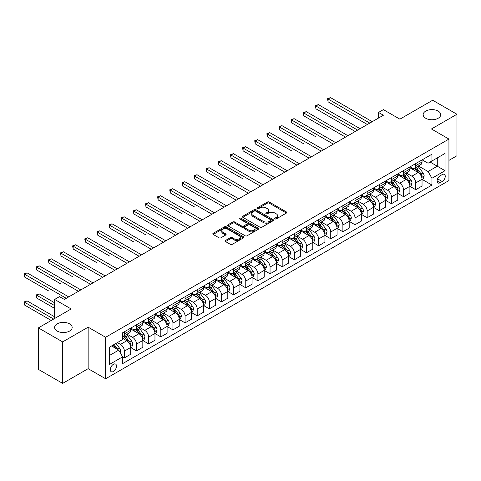 <?xml version="1.0" encoding="UTF-8"?>
<svg xmlns="http://www.w3.org/2000/svg" width="481" height="481" viewBox="0 0 481 481"><rect width="100%" height="100%" fill="white"/><g stroke="black" fill="none" stroke-linecap="round" stroke-linejoin="round"><path stroke-width="0.72" d="M274.982 218.903A0.944 0.547 0 0 0 276.316 218.903L286.442 213.053A1.347 0.776 0 0 0 286.838 212.506A1.347 0.776 0 0 0 286.442 211.953L269.282 202.044A1.347 0.776 0 0 0 267.376 202.044L257.251 207.894A0.944 0.547 0 0 0 256.974 208.279A0.944 0.547 0 0 0 257.251 208.664A0.944 0.547 0 0 0 258.586 208.664L259.896 207.906A4.317 2.489 0 0 1 265.993 207.906L267.424 208.73A4.317 2.489 0 0 1 268.687 210.492A4.317 2.489 0 0 1 267.424 212.253L266.113 213.011A0.944 0.547 0 0 0 265.837 213.396A0.944 0.547 0 0 0 266.113 213.78A0.944 0.547 0 0 0 267.448 213.78L268.759 213.023A4.317 2.489 0 0 1 274.861 213.023L276.292 213.853A4.317 2.489 0 0 1 277.555 215.614A4.317 2.489 0 0 1 276.292 217.376L274.982 218.127A0.944 0.547 0 0 0 274.705 218.518A0.944 0.547 0 0 0 274.982 218.903L274.982 218.127M69.601 323.875A8.79 5.075 0 0 0 60.017 322.775A8.79 5.075 0 0 0 54.593 327.465A8.79 5.075 0 0 0 57.167 331.054A8.79 5.075 0 0 0 66.745 332.155A8.79 5.075 0 0 0 72.174 327.465A8.79 5.075 0 0 0 69.601 323.875M438.155 111.087A8.79 5.075 0 0 0 428.577 109.993A8.79 5.075 0 0 0 423.154 114.676A8.79 5.075 0 0 0 425.727 118.266A8.79 5.075 0 0 0 435.305 119.366A8.79 5.075 0 0 0 440.734 114.676A8.79 5.075 0 0 0 438.155 111.087M113.396 371.482A4.395 2.537 120 0 0 116.27 367.604A4.395 2.537 120 0 0 115.596 364.087A4.395 2.537 120 0 0 113.396 364.303A4.395 2.537 120 0 0 110.528 368.175A4.395 2.537 120 0 0 111.201 371.699A4.395 2.537 120 0 0 113.396 371.482M225.529 240.464A1.347 0.776 0 0 0 225.132 241.011A1.347 0.776 0 0 0 225.529 241.564L230.345 244.342A1.347 0.776 0 0 0 232.251 244.342L243.5 237.848A1.347 0.776 0 0 0 243.891 237.295A1.347 0.776 0 0 0 243.5 236.748L226.341 226.84A1.347 0.776 0 0 0 224.435 226.84L213.185 233.333A1.347 0.776 0 0 0 212.788 233.886A1.347 0.776 0 0 0 213.185 234.433L218.999 237.794A1.347 0.776 0 0 0 220.905 237.794L225.721 235.011A1.347 0.776 0 0 0 226.112 234.463A1.347 0.776 0 0 0 225.721 233.91L222.835 232.245A3.607 2.08 0 0 1 221.777 230.778A3.607 2.08 0 0 1 224.008 228.854A3.607 2.08 0 0 1 227.934 229.305L239.231 235.822A3.607 2.08 0 0 1 240.29 237.295A3.607 2.08 0 0 1 238.065 239.219A3.607 2.08 0 0 1 234.133 238.768L232.251 237.68A1.347 0.776 0 0 0 230.345 237.68L225.529 240.464L225.529 241.564M448.935 160.377L456.95 155.748L456.95 114.256L432.672 100.24L399.891 119.162L383.381 109.632L378.529 112.434L383.381 115.242L64.352 299.429L59.5 296.627L54.642 299.429L54.642 318.494M62.656 341.901L62.656 383.393L88.149 368.674L88.149 327.182L62.656 341.901L38.378 327.886L71.152 308.958L54.642 299.429M88.149 327.182L105.628 337.277L448.935 139.069L448.935 180.561L105.628 378.769L105.628 337.277M456.95 114.256L431.457 128.974L448.935 139.069M259.987 227.224A1.347 0.776 0 0 0 261.898 227.224L273.142 220.731A1.347 0.776 0 0 0 273.539 220.178A1.347 0.776 0 0 0 273.142 219.631L255.988 209.722A1.347 0.776 0 0 0 254.076 209.722L242.833 216.216A1.347 0.776 0 0 0 242.436 216.769A1.347 0.776 0 0 0 242.833 217.316L259.987 227.224M239.917 219.108A0.944 0.547 0 0 1 240.879 219.24L240.879 218.115L258.321 228.186A1.347 0.776 0 0 1 258.718 228.74A1.347 0.776 0 0 1 258.321 229.287L247.072 235.786A1.347 0.776 0 0 1 245.166 235.786L228.006 225.878L228.006 224.777A1.347 0.776 0 0 0 227.615 225.324A1.347 0.776 0 0 0 228.006 225.878M228.006 224.777L232.822 222A1.347 0.776 0 0 1 234.728 222L241.684 226.016A1.347 0.776 0 0 0 243.59 226.016L246.789 224.17A1.347 0.776 0 0 0 247.18 223.623A1.347 0.776 0 0 0 246.789 223.07L239.544 218.885A0.944 0.547 0 0 1 239.267 218.5A0.944 0.547 0 0 1 239.851 218.001A0.944 0.547 0 0 1 240.879 218.115M62.656 383.393L38.378 369.378L38.378 327.886M442.237 174.561L440.103 175.793A4.257 2.459 120 0 0 437.319 179.545A4.257 2.459 120 0 0 437.969 182.96A4.257 2.459 120 0 0 440.103 182.75L442.237 181.517A4.257 2.459 120 0 0 445.021 177.76A4.257 2.459 120 0 0 444.366 174.35A4.257 2.459 120 0 0 442.237 174.561M422.18 159.842L428.06 163.233L431.944 160.991L431.944 154.209L122.625 332.792L122.625 339.574L109.512 347.144L109.512 364.418L122.625 356.848L122.625 363.63L431.944 185.047L431.944 178.265L428.06 171.537L418.404 165.957M431.944 160.991L445.051 153.421L445.051 170.695L431.944 178.265M88.149 368.674L105.628 378.769M378.529 112.434L378.529 118.043M430.098 162.055L437.283 166.21L437.283 157.906L445.051 153.421M428.06 171.537L437.283 166.21L445.051 170.695M109.512 355.441L118.741 350.12L111.55 345.965M122.625 356.902L124.375 357.912L124.375 351.124A5.495 3.175 -120 0 0 120.484 344.396L117.382 342.604M124.375 357.912L130.688 354.269L130.688 347.48A5.495 3.175 -120 0 0 126.798 340.752L122.625 338.341M130.832 347.625L136.514 350.902L136.514 344.119A5.495 3.175 -120 0 0 132.63 337.391L127.05 334.169M136.514 350.902L142.827 347.258L142.827 340.476A5.495 3.175 -120 0 0 138.937 333.742L130.688 328.98M142.971 340.614L148.653 343.891L148.653 337.109A5.495 3.175 -120 0 0 144.769 330.381L139.189 327.158M148.653 343.891L154.966 340.247L154.966 333.465A5.495 3.175 -120 0 0 151.082 326.737L142.827 321.969M155.11 333.604L160.792 336.886L160.792 330.098A5.495 3.175 -120 0 0 156.908 323.37L151.329 320.154M160.792 336.886L167.105 333.243L167.105 326.455A5.495 3.175 -120 0 0 163.221 319.727L154.966 314.959M167.25 326.593L172.932 329.876L172.932 323.094A5.495 3.175 -120 0 0 169.047 316.366L163.468 313.143M172.932 329.876L179.245 326.232L179.245 319.444A5.495 3.175 -120 0 0 175.361 312.716L167.105 307.954M179.389 319.588L185.071 322.865L185.071 316.083A5.495 3.175 -120 0 0 181.187 309.355L175.607 306.132M185.071 322.865L191.384 319.222L191.384 312.44A5.495 3.175 -120 0 0 187.5 305.712L179.245 300.944M191.528 312.578L197.21 315.861L197.21 309.073A5.495 3.175 -120 0 0 193.326 302.345L187.746 299.128M197.21 315.861L203.523 312.211L203.523 305.429A5.495 3.175 -120 0 0 199.639 298.701L191.384 293.933M203.667 305.567L209.349 308.85L209.349 302.068A5.495 3.175 -120 0 0 205.465 295.334L199.886 292.117M209.349 308.85L215.662 305.207L215.662 298.418A5.495 3.175 -120 0 0 211.778 291.69L203.523 286.929M215.807 298.563L221.488 301.84L221.488 295.057A5.495 3.175 -120 0 0 217.604 288.329L212.025 285.107M221.488 301.84L227.802 298.196L227.802 291.414A5.495 3.175 -120 0 0 223.918 284.686L215.662 279.918M227.946 291.552L233.628 294.835L233.628 288.047A5.495 3.175 -120 0 0 229.744 281.319L224.164 278.096M233.628 294.835L239.941 291.185L239.941 284.403A5.495 3.175 -120 0 0 236.057 277.675L227.802 272.907M240.085 284.542L245.767 287.824L245.767 281.036A5.495 3.175 -120 0 0 241.883 274.308L236.303 271.092M245.767 287.824L252.08 284.181L252.08 277.393A5.495 3.175 -120 0 0 248.196 270.665L239.941 265.897M252.224 277.537L257.906 280.814L257.906 274.032A5.495 3.175 -120 0 0 254.022 267.304L248.449 264.081M257.906 280.814L264.219 277.17L264.219 270.388A5.495 3.175 -120 0 0 260.335 263.654L252.08 258.892M264.364 270.526L270.045 273.803L270.045 267.021A5.495 3.175 -120 0 0 266.161 260.293L260.588 257.07M270.045 273.803L276.359 270.16L276.359 263.378A5.495 3.175 -120 0 0 272.474 256.65L264.219 251.882M276.509 263.516L282.185 266.799L282.185 260.011A5.495 3.175 -120 0 0 278.301 253.283L272.727 250.066M282.185 266.799L288.498 263.155L288.498 256.367A5.495 3.175 -120 0 0 284.614 249.639L276.359 244.871M288.648 256.505L294.33 259.788L294.33 253.006A5.495 3.175 -120 0 0 290.44 246.278L284.866 243.055M294.33 259.788L300.637 256.145L300.637 249.356A5.495 3.175 -120 0 0 296.753 242.628L288.498 237.867M300.787 249.501L306.469 252.778L306.469 245.995A5.495 3.175 -120 0 0 302.585 239.267L297.005 236.045M306.469 252.778L312.782 249.134L312.782 242.352A5.495 3.175 -120 0 0 308.892 235.624L300.637 230.856M312.927 242.49L318.608 245.773L318.608 238.985A5.495 3.175 -120 0 0 314.724 232.257L309.145 229.04M318.608 245.773L324.922 242.123L324.922 235.341A5.495 3.175 -120 0 0 321.037 228.613L312.782 223.845M325.066 235.48L330.748 238.762L330.748 231.98A5.495 3.175 -120 0 0 326.864 225.246L321.284 222.03M330.748 238.762L337.061 235.119L337.061 228.331A5.495 3.175 -120 0 0 333.177 221.603L324.922 216.841M337.205 228.475L342.887 231.752L342.887 224.97A5.495 3.175 -120 0 0 339.003 218.242L333.423 215.019M342.887 231.752L349.2 228.108L349.2 221.326A5.495 3.175 -120 0 0 345.316 214.598L337.061 209.83M349.344 221.464L355.026 224.747L355.026 217.959A5.495 3.175 -120 0 0 351.142 211.231L345.562 208.008M355.026 224.747L361.339 221.098L361.339 214.316A5.495 3.175 -120 0 0 357.455 207.588L349.2 202.82M361.484 214.454L367.165 217.737L367.165 210.949A5.495 3.175 -120 0 0 363.281 204.221L357.702 201.004M367.165 217.737L373.478 214.093L373.478 207.305A5.495 3.175 -120 0 0 369.594 200.577L361.339 195.815M373.623 207.449L379.305 210.726L379.305 203.944A5.495 3.175 -120 0 0 375.42 197.216L369.841 193.993M379.305 210.726L385.618 207.083L385.618 200.3A5.495 3.175 -120 0 0 381.734 193.566L373.478 188.805M385.762 200.439L391.444 203.716L391.444 196.933A5.495 3.175 -120 0 0 387.56 190.205L381.98 186.983M391.444 203.716L397.757 200.072L397.757 193.29A5.495 3.175 -120 0 0 393.873 186.562L385.618 181.794M397.901 193.428L403.583 196.711L403.583 189.923A5.495 3.175 -120 0 0 399.699 183.195L394.119 179.978M403.583 196.711L409.896 193.067L409.896 186.279A5.495 3.175 -120 0 0 406.012 179.551L397.757 174.783M410.04 186.418L415.722 189.7L415.722 182.918A5.495 3.175 -120 0 0 411.838 176.19L406.259 172.968M415.722 189.7L422.035 186.057L422.035 179.269A5.495 3.175 -120 0 0 418.151 172.541L409.896 167.779M410.04 166.853L411.838 167.887A5.495 3.175 -120 0 0 414.586 168.164A5.495 3.175 -120 0 0 415.722 165.644L415.722 163.57M397.901 173.863L399.699 174.898A5.495 3.175 -120 0 0 402.447 175.168A5.495 3.175 -120 0 0 403.583 172.655L403.583 170.581M385.762 180.868L387.56 181.908A5.495 3.175 -120 0 0 390.307 182.179A5.495 3.175 -120 0 0 391.444 179.666L391.444 177.591M373.623 187.879L375.42 188.913A5.495 3.175 -120 0 0 378.168 189.189A5.495 3.175 -120 0 0 379.305 186.67L379.305 184.596M361.484 194.889L363.281 195.923A5.495 3.175 -120 0 0 366.029 196.194A5.495 3.175 -120 0 0 367.165 193.681L367.165 191.606M349.344 201.894L351.142 202.934A5.495 3.175 -120 0 0 353.89 203.204A5.495 3.175 -120 0 0 355.026 200.691L355.026 198.617M337.205 208.904L339.003 209.944A5.495 3.175 -120 0 0 341.75 210.215A5.495 3.175 -120 0 0 342.887 207.702L342.887 205.621M325.066 215.915L326.864 216.949A5.495 3.175 -120 0 0 329.611 217.22A5.495 3.175 -120 0 0 330.748 214.706L330.748 212.632M312.927 222.919L314.724 223.96A5.495 3.175 -120 0 0 317.466 224.23A5.495 3.175 -120 0 0 318.608 221.717L318.608 219.643M300.787 229.93L302.585 230.97A5.495 3.175 -120 0 0 305.327 231.241A5.495 3.175 -120 0 0 306.469 228.728L306.469 226.653M288.648 236.941L290.44 237.975A5.495 3.175 -120 0 0 293.188 238.251A5.495 3.175 -120 0 0 294.33 235.732L294.33 233.658M276.509 243.945L278.301 244.985A5.495 3.175 -120 0 0 281.048 245.256A5.495 3.175 -120 0 0 282.185 242.743L282.185 240.668M264.364 250.956L266.161 251.996A5.495 3.175 -120 0 0 268.909 252.266A5.495 3.175 -120 0 0 270.045 249.753L270.045 247.679M252.224 257.966L254.022 259A5.495 3.175 -120 0 0 256.77 259.277A5.495 3.175 -120 0 0 257.906 256.758L257.906 254.683M240.085 264.977L241.883 266.011A5.495 3.175 -120 0 0 244.631 266.282A5.495 3.175 -120 0 0 245.767 263.768L245.767 261.694M227.946 271.981L229.744 273.022A5.495 3.175 -120 0 0 232.491 273.292A5.495 3.175 -120 0 0 233.628 270.779L233.628 268.705M215.807 278.992L217.604 280.032A5.495 3.175 -120 0 0 220.352 280.303A5.495 3.175 -120 0 0 221.488 277.784L221.488 275.709M203.667 286.003L205.465 287.037A5.495 3.175 -120 0 0 208.213 287.307A5.495 3.175 -120 0 0 209.349 284.794L209.349 282.72M191.528 293.007L193.326 294.047A5.495 3.175 -120 0 0 196.074 294.318A5.495 3.175 -120 0 0 197.21 291.805L197.21 289.73M179.389 300.018L181.187 301.058A5.495 3.175 -120 0 0 183.934 301.328A5.495 3.175 -120 0 0 185.071 298.815L185.071 296.741M167.25 307.028L169.047 308.062A5.495 3.175 -120 0 0 171.795 308.339A5.495 3.175 -120 0 0 172.932 305.82L172.932 303.745M155.11 314.033L156.908 315.073A5.495 3.175 -120 0 0 159.656 315.344A5.495 3.175 -120 0 0 160.792 312.83L160.792 310.756M142.971 321.043L144.769 322.084A5.495 3.175 -120 0 0 147.511 322.354A5.495 3.175 -120 0 0 148.653 319.841L148.653 317.767M130.832 328.054L132.63 329.088A5.495 3.175 -120 0 0 135.371 329.365A5.495 3.175 -120 0 0 136.514 326.846L136.514 324.771M422.18 179.413L431.944 185.047M414.586 168.164L420.899 164.514A5.495 3.175 -120 0 0 422.035 162.001L422.035 159.926M402.447 175.168L408.76 171.525A5.495 3.175 -120 0 0 409.896 169.011L409.896 166.937M390.307 182.179L396.621 178.535A5.495 3.175 -120 0 0 397.757 176.022L397.757 173.942M378.168 189.189L384.481 185.546A5.495 3.175 -120 0 0 385.618 183.027L385.618 180.952M366.029 196.194L372.342 192.55A5.495 3.175 -120 0 0 373.478 190.037L373.478 187.963M353.89 203.204L360.203 199.561A5.495 3.175 -120 0 0 361.339 197.048L361.339 194.973M341.75 210.215L348.064 206.571A5.495 3.175 -120 0 0 349.2 204.052L349.2 201.978M329.611 217.22L335.918 213.576A5.495 3.175 -120 0 0 337.061 211.063L337.061 208.988M317.466 224.23L323.779 220.587A5.495 3.175 -120 0 0 324.922 218.073L324.922 215.999M305.327 231.241L311.64 227.597A5.495 3.175 -120 0 0 312.782 225.078L312.782 223.004M293.188 238.251L299.501 234.602A5.495 3.175 -120 0 0 300.637 232.089L300.637 230.014M281.048 245.256L287.361 241.612A5.495 3.175 -120 0 0 288.498 239.099L288.498 237.025M268.909 252.266L275.222 248.623A5.495 3.175 -120 0 0 276.359 246.11L276.359 244.029M256.77 259.277L263.083 255.633A5.495 3.175 -120 0 0 264.219 253.114L264.219 251.04M244.631 266.282L250.944 262.638A5.495 3.175 -120 0 0 252.08 260.125L252.08 258.05M232.491 273.292L238.804 269.649A5.495 3.175 -120 0 0 239.941 267.135L239.941 265.061M220.352 280.303L226.665 276.659A5.495 3.175 -120 0 0 227.802 274.14L227.802 272.066M208.213 287.307L214.526 283.664A5.495 3.175 -120 0 0 215.662 281.151L215.662 279.076M196.074 294.318L202.387 290.674A5.495 3.175 -120 0 0 203.523 288.161L203.523 286.087M183.934 301.328L190.248 297.685A5.495 3.175 -120 0 0 191.384 295.166L191.384 293.091M171.795 308.339L178.108 304.689A5.495 3.175 -120 0 0 179.245 302.176L179.245 300.102M159.656 315.344L165.963 311.7A5.495 3.175 -120 0 0 167.105 309.187L167.105 307.112M147.511 322.354L153.824 318.711A5.495 3.175 -120 0 0 154.966 316.197L154.966 314.117M135.371 329.365L141.685 325.721A5.495 3.175 -120 0 0 142.827 323.202L142.827 321.128M122.625 336.592A5.495 3.175 -120 0 0 123.232 336.369L129.545 332.726A5.495 3.175 -120 0 0 130.688 330.213L130.688 328.138M123.232 336.369A5.495 3.175 -120 0 0 124.375 333.856L124.375 331.782M118.741 350.12L122.625 356.848M275.354 219.035L276.292 218.494A4.317 2.489 0 0 0 277.555 216.733L277.555 215.614M268.687 210.492L268.687 211.616A4.317 2.489 0 0 1 267.424 213.378L266.492 213.913M286.442 211.953L286.442 213.053L269.282 203.168A1.347 0.776 0 0 0 267.376 203.168L257.624 208.796M273.124 220.743L255.988 210.846A1.347 0.776 0 0 0 254.076 210.846L242.851 217.328L242.833 216.216M270.761 220.569A0.944 0.547 0 0 0 271.037 220.178A0.944 0.547 0 0 0 270.761 219.793L255.7 211.099A0.944 0.547 0 0 0 254.365 211.099L252.982 211.899A4.317 2.489 0 0 0 251.719 213.66A4.317 2.489 0 0 0 252.982 215.422L263.275 221.362A4.317 2.489 0 0 0 269.378 221.362L270.761 220.569L270.761 221.687A0.944 0.547 0 0 0 271.037 221.302L271.037 220.178M251.719 213.66L251.719 214.779A4.317 2.489 0 0 0 252.982 216.54L252.982 215.422M270.761 221.687L269.378 222.487A4.317 2.489 0 0 1 263.275 222.487L252.982 216.54M228.024 225.89L232.822 223.118L232.822 222M247.18 223.623L247.18 224.741A1.347 0.776 0 0 1 246.789 225.294L243.59 227.134A1.347 0.776 0 0 1 241.684 227.134L234.728 223.118A1.347 0.776 0 0 0 232.822 223.118M240.879 219.24L258.303 229.299M248.905 230.183A3.607 2.08 0 0 0 252.838 230.633A3.607 2.08 0 0 0 255.062 228.709A3.607 2.08 0 0 0 254.01 227.236L250.03 224.94A1.347 0.776 0 0 0 248.124 224.94L244.925 226.785A1.347 0.776 0 0 0 244.534 227.333A1.347 0.776 0 0 0 244.925 227.886L248.905 230.183L248.905 231.307A3.607 2.08 0 0 0 252.838 231.758A3.607 2.08 0 0 0 255.062 229.834L255.062 228.709M244.534 227.333L244.534 228.457A1.347 0.776 0 0 0 244.925 229.004L244.925 227.886M248.905 231.307L244.925 229.004M240.29 237.295L240.29 238.42A3.607 2.08 0 0 1 238.065 240.344A3.607 2.08 0 0 1 234.133 239.893L232.251 238.804A1.347 0.776 0 0 0 230.345 238.804L225.547 241.57M221.777 230.778L221.777 231.896A3.607 2.08 0 0 0 222.835 233.369L222.835 232.245M225.703 235.023L222.835 233.369M243.482 237.861L226.341 227.964A1.347 0.776 0 0 0 224.435 227.964L213.203 234.445M422.035 179.497L423.202 178.824L424.17 176.022A3.638 2.098 -120 0 0 423.009 172.919L419.041 167.622A10.51 6.067 -120 0 0 417.899 166.252M413.949 170.118A10.51 6.067 -120 0 0 411.796 167.863M421.705 177.267L422.21 176.172A3.638 2.098 -120 0 0 421.164 173.984L417.195 168.687A10.51 6.067 -120 0 0 416.053 167.316M415.073 167.881A8.724 5.032 60 0 1 416.504 169.504L419.865 173.99M328.078 129.846L303.794 115.831L303.794 113.023L306.223 111.622L347.937 135.702M414.887 167.989A10.51 6.067 60 0 1 416.035 169.36L418.668 172.883M369.787 123.088L328.078 99.008L330.501 97.607L372.216 121.687M367.358 124.489L328.078 101.81L328.078 99.008L327.543 98.701L330.501 97.607M328.078 101.81L327.543 98.701M409.896 186.502L411.063 185.834L412.031 183.027A3.638 2.098 -120 0 0 410.87 179.93L406.902 174.633A10.51 6.067 -120 0 0 405.76 173.256M401.809 177.128A10.51 6.067 -120 0 0 399.657 174.874M409.565 184.277L410.071 183.183A3.638 2.098 -120 0 0 409.024 180.994L405.056 175.697A10.51 6.067 -120 0 0 403.914 174.326M402.934 174.886A8.724 5.032 60 0 1 404.365 176.515L407.726 181M315.933 136.857L291.654 122.835L291.654 120.034L294.083 118.633L335.798 142.713M402.747 175A10.51 6.067 60 0 1 403.89 176.371L406.529 179.894M397.757 193.512L398.923 192.839L399.891 190.037A3.638 2.098 -120 0 0 398.731 186.935L394.763 181.638A10.51 6.067 -120 0 0 393.614 180.267M389.67 184.133A10.51 6.067 -120 0 0 387.518 181.884M397.426 191.282L397.931 190.193A3.638 2.098 -120 0 0 396.885 188.005L392.917 182.708A10.51 6.067 -120 0 0 391.774 181.331M390.794 181.896A8.724 5.032 60 0 1 392.225 183.526L395.586 188.005M303.794 143.861L279.515 129.846L279.515 127.044L281.944 125.637L323.659 149.723M390.608 182.004A10.51 6.067 60 0 1 391.75 183.381L394.39 186.899M385.618 200.523L386.784 199.849L387.752 197.048A3.638 2.098 -120 0 0 386.592 193.945L382.623 188.648A10.51 6.067 -120 0 0 381.475 187.277M377.531 191.143A10.51 6.067 -120 0 0 375.378 188.895M385.287 198.292L385.786 197.198A3.638 2.098 -120 0 0 384.746 195.009L380.778 189.712A10.51 6.067 -120 0 0 379.629 188.342M378.655 188.907A8.724 5.032 60 0 1 380.086 190.536L383.447 195.015M291.654 150.872L267.376 136.857L267.376 134.049L269.805 132.648L311.52 156.734M378.469 189.015A10.51 6.067 60 0 1 379.611 190.386L382.251 193.909M357.648 130.098L315.933 106.018L318.362 104.611L360.077 128.698M355.218 131.499L315.933 108.82L315.933 106.018L315.404 105.706L318.362 104.611M315.933 108.82L315.404 105.706M345.508 137.109L303.264 112.716L306.223 111.622M303.794 115.831L303.264 112.716M333.369 144.114L291.125 119.727L294.083 118.633M291.654 122.835L291.125 119.727M373.478 207.533L374.645 206.86L375.613 204.052A3.638 2.098 -120 0 0 374.452 200.956L370.484 195.659A10.51 6.067 -120 0 0 369.336 194.288M365.392 198.154A10.51 6.067 -120 0 0 363.239 195.899M373.148 205.303L373.647 204.209A3.638 2.098 -120 0 0 372.607 202.02L368.638 196.723A10.51 6.067 -120 0 0 367.49 195.352M366.516 195.917A8.724 5.032 60 0 1 367.947 197.541L371.302 202.026M279.515 157.882L255.237 143.861L255.237 141.059L257.666 139.658L299.374 163.738M366.33 196.026A10.51 6.067 60 0 1 367.472 197.396L370.111 200.92M321.23 151.124L278.98 126.731L281.944 125.637M279.515 129.846L278.98 126.731M361.339 214.538L362.506 213.865L363.474 211.063A3.638 2.098 -120 0 0 362.313 207.966L358.345 202.669A10.51 6.067 -120 0 0 357.197 201.292M353.252 205.159A10.51 6.067 -120 0 0 351.1 202.91M361.009 212.313L361.508 211.219A3.638 2.098 -120 0 0 360.467 209.031L356.499 203.734A10.51 6.067 -120 0 0 355.351 202.357M354.377 202.922A8.724 5.032 60 0 1 355.808 204.551L359.163 209.037M267.376 164.887L243.097 150.872L243.097 148.07L245.526 146.669L287.235 170.749M354.19 203.03A10.51 6.067 60 0 1 355.333 204.407L357.972 207.924M349.2 221.549L350.366 220.875L351.334 218.073A3.638 2.098 -120 0 0 350.174 214.971L346.206 209.674A10.51 6.067 -120 0 0 345.057 208.303M341.113 212.169A10.51 6.067 -120 0 0 338.961 209.92M348.869 219.318L349.368 218.23A3.638 2.098 -120 0 0 348.328 216.035L344.36 210.738A10.51 6.067 -120 0 0 343.212 209.367M342.238 209.932A8.724 5.032 60 0 1 343.668 211.562L347.023 216.041M255.237 171.897L230.958 157.882L230.958 155.074L233.387 153.673L275.096 177.76M342.045 210.041A10.51 6.067 60 0 1 343.193 211.412L345.833 214.935M337.061 228.559L338.227 227.886L339.195 225.078A3.638 2.098 -120 0 0 338.035 221.981L334.067 216.684A10.51 6.067 -120 0 0 332.918 215.314M328.974 219.18A10.51 6.067 -120 0 0 326.821 216.925M336.73 226.329L337.229 225.234A3.638 2.098 -120 0 0 336.189 223.046L332.221 217.749A10.51 6.067 -120 0 0 331.072 216.378M330.098 216.943A8.724 5.032 60 0 1 331.529 218.566L334.884 223.052M243.097 178.908L218.819 164.887L218.819 162.085L221.248 160.684L262.957 184.764M329.906 217.051A10.51 6.067 60 0 1 331.054 218.422L333.694 221.945M324.922 235.564L326.082 234.89L327.056 232.089A3.638 2.098 -120 0 0 325.896 228.992L321.927 223.695A10.51 6.067 -120 0 0 320.779 222.318M316.835 226.19A10.51 6.067 -120 0 0 314.682 223.936M324.585 233.339L325.09 232.245A3.638 2.098 -120 0 0 324.05 230.056L320.081 224.759A10.51 6.067 -120 0 0 318.933 223.382M317.959 223.948A8.724 5.032 60 0 1 319.39 225.577L322.745 230.062M230.958 185.919L206.68 171.897L206.68 169.096L209.109 167.695L250.817 191.775M317.767 224.056A10.51 6.067 60 0 1 318.915 225.433L321.555 228.95M312.782 242.574L313.943 241.901L314.917 239.099A3.638 2.098 -120 0 0 313.756 235.997L309.788 230.7A10.51 6.067 -120 0 0 308.64 229.329M304.695 233.195A10.51 6.067 -120 0 0 302.543 230.946M312.446 240.344L312.951 239.255A3.638 2.098 -120 0 0 311.91 237.067L307.942 231.77A10.51 6.067 -120 0 0 306.794 230.393M305.814 230.958A8.724 5.032 60 0 1 307.251 232.588L310.606 237.067M218.819 192.923L194.54 178.908L194.54 176.106L196.97 174.699L238.678 198.785M305.627 231.066A10.51 6.067 60 0 1 306.776 232.437L309.415 235.961M309.091 158.135L266.841 133.742L269.805 132.648M267.376 136.857L266.841 133.742M296.951 165.139L254.702 140.753L257.666 139.658M255.237 143.861L254.702 140.753M284.812 172.15L242.562 147.757L245.526 146.669M243.097 150.872L242.562 147.757M272.673 179.16L230.423 154.768L233.387 153.673M230.958 157.882L230.423 154.768M260.528 186.165L218.284 161.778L221.248 160.684M218.819 164.887L218.284 161.778M300.637 249.585L301.803 248.911L302.777 246.11A3.638 2.098 -120 0 0 301.617 243.007L297.649 237.71A10.51 6.067 -120 0 0 296.5 236.339M292.556 240.205A10.51 6.067 -120 0 0 290.404 237.951M300.306 247.354L300.811 246.26A3.638 2.098 -120 0 0 299.771 244.071L295.803 238.774A10.51 6.067 -120 0 0 294.655 237.404M293.675 237.969A8.724 5.032 60 0 1 295.112 239.592L298.467 244.077M206.68 199.934L182.401 185.919L182.401 183.111L184.83 181.71L226.539 205.79M293.488 238.077A10.51 6.067 60 0 1 294.637 239.448L297.276 242.971M248.388 193.176L206.145 168.789L209.109 167.695M206.68 171.897L206.145 168.789M288.498 256.589L289.664 255.922L290.638 253.114A3.638 2.098 -120 0 0 289.478 250.018L285.51 244.721A10.51 6.067 -120 0 0 284.361 243.344M280.411 247.216A10.51 6.067 -120 0 0 278.265 244.961M288.167 254.365L288.672 253.271A3.638 2.098 -120 0 0 287.632 251.082L283.664 245.785A10.51 6.067 -120 0 0 282.515 244.414M281.535 244.973A8.724 5.032 60 0 1 282.966 246.603L286.327 251.088M194.54 206.944L170.262 192.923L170.262 190.121L172.685 188.72L214.4 212.8M281.349 245.082A10.51 6.067 60 0 1 282.497 246.458L285.137 249.982M236.249 200.186L194.005 175.793L196.97 174.699M194.54 178.908L194.005 175.793M276.359 263.6L277.525 262.927L278.499 260.125A3.638 2.098 -120 0 0 277.333 257.022L273.364 251.725A10.51 6.067 -120 0 0 272.222 250.354M268.272 254.221A10.51 6.067 -120 0 0 266.125 251.972M276.028 261.369L276.533 260.281A3.638 2.098 -120 0 0 275.493 258.093L271.524 252.796A10.51 6.067 -120 0 0 270.376 251.419M269.396 251.984A8.724 5.032 60 0 1 270.827 253.613L274.188 258.093M182.401 213.949L158.123 199.934L158.123 197.132L160.546 195.725L202.26 219.811M269.21 252.092A10.51 6.067 60 0 1 270.358 253.469L272.992 256.986M224.11 207.197L181.866 182.804L184.83 181.71M182.401 185.919L181.866 182.804M264.219 270.611L265.386 269.937L266.36 267.135A3.638 2.098 -120 0 0 265.193 264.033L261.225 258.736A10.51 6.067 -120 0 0 260.083 257.365M256.132 261.231A10.51 6.067 -120 0 0 253.986 258.982M263.889 268.38L264.394 267.286A3.638 2.098 -120 0 0 263.347 265.097L259.379 259.8A10.51 6.067 -120 0 0 258.237 258.429M257.257 258.994A8.724 5.032 60 0 1 258.688 260.624L262.049 265.103M170.262 220.959L145.983 206.944L145.983 204.136L148.407 202.735L190.121 226.822M257.07 259.103A10.51 6.067 60 0 1 258.219 260.474L260.852 263.997M211.971 214.201L169.727 189.815L172.685 188.72M170.262 192.923L169.727 189.815M252.08 277.621L253.246 276.948L254.215 274.14A3.638 2.098 -120 0 0 253.054 271.043L249.086 265.746A10.51 6.067 -120 0 0 247.943 264.37M243.993 268.242A10.51 6.067 -120 0 0 241.847 265.987M251.749 275.391L252.254 274.296A3.638 2.098 -120 0 0 251.208 272.108L247.24 266.811A10.51 6.067 -120 0 0 246.098 265.44M245.118 266.005A8.724 5.032 60 0 1 246.549 267.628L249.91 272.114M158.123 227.97L133.838 213.949L133.838 211.147L136.267 209.746L177.982 233.826M244.931 266.113A10.51 6.067 60 0 1 246.08 267.484L248.713 271.007M199.831 221.212L157.588 196.819L160.546 195.725M158.123 199.934L157.588 196.819M239.941 284.626L241.107 283.952L242.075 281.151A3.638 2.098 -120 0 0 240.915 278.054L236.947 272.757A10.51 6.067 -120 0 0 235.804 271.38M231.854 275.246A10.51 6.067 -120 0 0 229.702 272.998M239.61 282.395L240.115 281.307A3.638 2.098 -120 0 0 239.069 279.118L235.101 273.821A10.51 6.067 -120 0 0 233.958 272.444M232.978 273.01A8.724 5.032 60 0 1 234.409 274.639L237.77 279.124M145.983 234.975L121.699 220.959L121.699 218.158L124.128 216.757L165.843 240.837M232.792 273.118A10.51 6.067 60 0 1 233.94 274.495L236.574 278.012M187.692 228.222L145.448 203.83L148.407 202.735M145.983 206.944L145.448 203.83M227.802 291.636L228.968 290.963L229.936 288.161A3.638 2.098 -120 0 0 228.776 285.059L224.807 279.762A10.51 6.067 -120 0 0 223.659 278.391M219.715 282.257A10.51 6.067 -120 0 0 217.562 280.008M227.471 289.406L227.976 288.317A3.638 2.098 -120 0 0 226.93 286.123L222.962 280.826A10.51 6.067 -120 0 0 221.819 279.455M220.839 280.02A8.724 5.032 60 0 1 222.27 281.65L225.631 286.129M133.838 241.985L109.56 227.97L109.56 225.162L111.989 223.761L153.704 247.847M220.653 280.128A10.51 6.067 60 0 1 221.795 281.499L224.435 285.023M215.662 298.647L216.829 297.973L217.797 295.166A3.638 2.098 -120 0 0 216.636 292.069L212.668 286.772A10.51 6.067 -120 0 0 211.52 285.401M207.576 289.267A10.51 6.067 -120 0 0 205.423 287.013M215.332 296.416L215.831 295.322A3.638 2.098 -120 0 0 214.791 293.133L210.822 287.836A10.51 6.067 -120 0 0 209.68 286.466M208.7 287.031A8.724 5.032 60 0 1 210.131 288.654L213.492 293.139M121.699 248.996L97.421 234.975L97.421 232.173L99.85 230.772L141.564 254.852M208.513 287.139A10.51 6.067 60 0 1 209.656 288.51L212.295 292.033M203.523 305.651L204.69 304.978L205.658 302.176A3.638 2.098 -120 0 0 204.497 299.08L200.529 293.783A10.51 6.067 -120 0 0 199.381 292.406M195.436 296.272A10.51 6.067 -120 0 0 193.284 294.023M203.192 303.427L203.691 302.333A3.638 2.098 -120 0 0 202.651 300.144L198.683 294.847A10.51 6.067 -120 0 0 197.535 293.47M196.561 294.035A8.724 5.032 60 0 1 197.992 295.665L201.347 300.15M109.56 256.006L85.281 241.985L85.281 239.183L87.71 237.782L129.425 261.862M196.374 294.144A10.51 6.067 60 0 1 197.517 295.52L200.156 299.038M191.384 312.662L192.55 311.989L193.518 309.187A3.638 2.098 -120 0 0 192.358 306.084L188.39 300.787A10.51 6.067 -120 0 0 187.241 299.416M183.297 303.283A10.51 6.067 -120 0 0 181.145 301.034M191.053 310.431L191.552 309.343A3.638 2.098 -120 0 0 190.512 307.155L186.544 301.858A10.51 6.067 -120 0 0 185.395 300.481M184.421 301.046A8.724 5.032 60 0 1 185.852 302.675L189.207 307.155M97.421 263.011L73.142 248.996L73.142 246.194L75.571 244.787L117.28 268.873M184.235 301.154A10.51 6.067 60 0 1 185.377 302.525L188.017 306.048M179.245 319.673L180.411 318.999L181.379 316.197A3.638 2.098 -120 0 0 180.219 313.095L176.25 307.798A10.51 6.067 -120 0 0 175.102 306.427M171.158 310.293A10.51 6.067 -120 0 0 169.005 308.038M178.914 317.442L179.413 316.348A3.638 2.098 -120 0 0 178.373 314.159L174.405 308.862A10.51 6.067 -120 0 0 173.256 307.491M172.282 308.056A8.724 5.032 60 0 1 173.713 309.68L177.068 314.165M85.281 270.021L61.003 256L61.003 253.198L63.432 251.797L105.141 275.878M172.09 308.165A10.51 6.067 60 0 1 173.238 309.536L175.878 313.059M167.105 326.677L168.272 326.01L169.24 323.202A3.638 2.098 -120 0 0 168.079 320.105L164.111 314.808A10.51 6.067 -120 0 0 162.963 313.432M159.019 317.304A10.51 6.067 -120 0 0 156.866 315.049M166.775 324.453L167.274 323.358A3.638 2.098 -120 0 0 166.234 321.17L162.265 315.873A10.51 6.067 -120 0 0 161.117 314.502M160.143 315.061A8.724 5.032 60 0 1 161.574 316.69L164.929 321.176M73.142 277.032L48.864 263.011L48.864 260.209L51.293 258.808L93.001 282.888M159.951 315.169A10.51 6.067 60 0 1 161.099 316.546L163.738 320.069M154.966 333.688L156.127 333.014L157.101 330.213A3.638 2.098 -120 0 0 155.94 327.11L151.972 321.813A10.51 6.067 -120 0 0 150.824 320.442M146.879 324.308A10.51 6.067 -120 0 0 144.727 322.06M154.629 331.457L155.135 330.369A3.638 2.098 -120 0 0 154.094 328.18L150.126 322.883A10.51 6.067 -120 0 0 148.978 321.506M148.004 322.072A8.724 5.032 60 0 1 149.435 323.701L152.79 328.18M61.003 284.037L36.724 270.021L36.724 267.22L39.153 265.813L80.862 289.899M147.811 322.18A10.51 6.067 60 0 1 148.96 323.557L151.599 327.074M142.827 340.698L143.987 340.025L144.961 337.223A3.638 2.098 -120 0 0 143.801 334.121L139.833 328.824A10.51 6.067 -120 0 0 138.684 327.453M134.74 331.319A10.51 6.067 -120 0 0 132.588 329.07M142.49 338.468L142.995 337.373A3.638 2.098 -120 0 0 141.955 335.185L137.987 329.888A10.51 6.067 -120 0 0 136.838 328.517M135.864 329.082A8.724 5.032 60 0 1 137.295 330.712L140.65 335.191M48.864 291.047L24.585 277.032L24.585 274.224L27.014 272.823L68.723 296.903M135.672 329.19A10.51 6.067 60 0 1 136.82 330.561L139.46 334.085M175.553 235.227L133.309 210.84L136.267 209.746M133.838 213.949L133.309 210.84M163.414 242.238L121.17 217.845L124.128 216.757M121.699 220.959L121.17 217.845M151.274 249.248L109.025 224.855L111.989 223.761M109.56 227.97L109.025 224.855M139.135 256.253L96.885 231.866L99.85 230.772M97.421 234.975L96.885 231.866M126.996 263.263L84.746 238.877L87.71 237.782M85.281 241.985L84.746 238.877M114.857 270.274L72.607 245.881L75.571 244.787M73.142 248.996L72.607 245.881M102.718 277.284L60.468 252.892L63.432 251.797M61.003 256L60.468 252.892M90.572 284.289L48.328 259.902L51.293 258.808M48.864 263.011L48.328 259.902M130.688 347.709L131.848 347.035L132.822 344.228A3.638 2.098 -120 0 0 131.662 341.131L127.693 335.834A10.51 6.067 -120 0 0 126.545 334.457M130.351 345.478L130.856 344.384A3.638 2.098 -120 0 0 129.816 342.195L125.848 336.898A10.51 6.067 -120 0 0 124.699 335.528M123.719 336.093A8.724 5.032 60 0 1 125.156 337.716L128.511 342.201M54.642 302.796L39.153 293.849L36.724 295.25L36.724 298.058L54.642 308.399M123.533 336.201A10.51 6.067 60 0 1 124.681 337.572L127.321 341.095M36.724 298.058L36.189 294.943L54.642 305.597M36.189 294.943L39.153 293.849M78.433 291.3L36.189 266.907L39.153 265.813M36.724 270.021L36.189 266.907M120.196 352.639L120.683 351.238A3.638 2.098 -120 0 0 119.522 348.142L115.981 343.41M54.642 316.811L27.014 300.859L24.585 302.26L24.585 305.062L51.245 320.454M118.007 349.693A3.638 2.098 -120 0 0 117.677 349.206L114.135 344.48M113.221 345.003L115.765 348.4M112.969 345.148L115.127 348.034M24.585 305.062L24.05 301.954L53.668 319.053M24.05 301.954L27.014 300.859M66.294 298.31L24.05 273.917L27.014 272.823M24.585 277.032L24.05 273.917M120.484 344.396L126.798 340.752M132.63 337.391L138.937 333.742M144.769 330.381L151.082 326.737M156.908 323.37L163.221 319.727M169.047 316.366L175.361 312.716M181.187 309.355L187.5 305.712M193.326 302.345L199.639 298.701M205.465 295.334L211.778 291.69M217.604 288.329L223.918 284.686M229.744 281.319L236.057 277.675M241.883 274.308L248.196 270.665M254.022 267.304L260.335 263.654M266.161 260.293L272.474 256.65M278.301 253.283L284.614 249.639M290.44 246.278L296.753 242.628M302.585 239.267L308.892 235.624M314.724 232.257L321.037 228.613M326.864 225.246L333.177 221.603M339.003 218.242L345.316 214.598M351.142 211.231L357.455 207.588M363.281 204.221L369.594 200.577M375.42 197.216L381.734 193.566M387.56 190.205L393.873 186.562M399.699 183.195L406.012 179.551M411.838 176.19L418.151 172.541M415.722 165.644L422.035 162.001M415.722 182.918L422.035 179.269M403.583 189.923L409.896 186.279M403.583 172.655L409.896 169.011M391.444 196.933L397.757 193.29M391.444 179.666L397.757 176.022M379.305 203.944L385.618 200.3M379.305 186.67L385.618 183.027M367.165 210.949L373.478 207.305M367.165 193.681L373.478 190.037M355.026 217.959L361.339 214.316M355.026 200.691L361.339 197.048M342.887 224.97L349.2 221.326M342.887 207.702L349.2 204.052M330.748 231.98L337.061 228.331M330.748 214.706L337.061 211.063M318.608 238.985L324.922 235.341M318.608 221.717L324.922 218.073M306.469 245.995L312.782 242.352M306.469 228.728L312.782 225.078M294.33 253.006L300.637 249.356M294.33 235.732L300.637 232.089M282.185 260.011L288.498 256.367M282.185 242.743L288.498 239.099M270.045 267.021L276.359 263.378M270.045 249.753L276.359 246.11M257.906 274.032L264.219 270.388M257.906 256.758L264.219 253.114M245.767 281.036L252.08 277.393M245.767 263.768L252.08 260.125M233.628 288.047L239.941 284.403M233.628 270.779L239.941 267.135M221.488 295.057L227.802 291.414M221.488 277.784L227.802 274.14M209.349 302.068L215.662 298.418M209.349 284.794L215.662 281.151M197.21 309.073L203.523 305.429M197.21 291.805L203.523 288.161M185.071 316.083L191.384 312.44M185.071 298.815L191.384 295.166M172.932 323.094L179.245 319.444M172.932 305.82L179.245 302.176M160.792 330.098L167.105 326.455M160.792 312.83L167.105 309.187M148.653 337.109L154.966 333.465M148.653 319.841L154.966 316.197M136.514 344.119L142.827 340.476M136.514 326.846L142.827 323.202M124.375 351.124L130.688 347.48M124.375 333.856L130.688 330.213M437.578 178.824L442.237 181.517M437.091 181.012L440.103 182.75M276.292 218.494L276.292 217.376M266.113 213.78L266.113 213.011M267.424 213.378L267.424 212.253M257.251 208.664L257.251 207.894M267.376 203.168L267.376 202.044M269.282 203.168L269.282 202.044M254.076 210.846L254.076 209.722M255.988 210.846L255.988 209.722M273.142 220.731L273.142 219.631M263.275 222.487L263.275 221.362M269.378 222.487L269.378 221.362M234.728 223.118L234.728 222M241.684 227.134L241.684 226.016M243.59 227.134L243.59 226.016M246.789 225.294L246.789 224.17M258.321 229.287L258.321 228.186M230.345 238.804L230.345 237.68M232.251 238.804L232.251 237.68M234.133 239.893L234.133 238.768M225.721 235.011L225.721 233.91M213.185 234.433L213.185 233.333M224.435 227.964L224.435 226.84M226.341 227.964L226.341 226.84M243.5 237.848L243.5 236.748M421.765 177.465L424.146 176.088M417.195 168.687L419.041 167.622M414.333 170.34L416.035 169.36M421.164 173.984L423.009 172.919M420.875 175.409L422.21 176.172M409.626 184.476L412.007 183.099M405.056 175.697L406.902 174.633M402.194 177.351L403.89 176.371M409.024 180.994L410.87 179.93M408.736 182.413L410.071 183.183M397.486 191.486L399.867 190.109M392.917 182.708L394.763 181.638M390.055 184.355L391.75 183.381M396.885 188.005L398.731 186.935M396.597 189.424L397.931 190.193M385.347 198.491L387.728 197.114M380.778 189.712L382.623 188.648M377.916 191.366L379.611 190.386M384.746 195.009L386.592 193.945M384.457 196.434L385.786 197.198M373.208 205.501L375.589 204.124M368.638 196.723L370.484 195.659M365.776 198.376L367.472 197.396M372.607 202.02L374.452 200.956M372.318 203.439L373.647 204.209M361.069 212.512L363.45 211.135M356.499 203.734L358.345 202.669M353.637 205.387L355.333 204.407M360.467 209.031L362.313 207.966M360.179 210.45L361.508 211.219M348.929 219.516L351.31 218.14M344.36 210.738L346.206 209.674M341.498 212.392L343.193 211.412M348.328 216.035L350.174 214.971M348.04 217.46L349.368 218.23M336.784 226.527L339.171 225.15M332.221 217.749L334.067 216.684M329.359 219.402L331.054 218.422M336.189 223.046L338.035 221.981M335.9 224.471L337.229 225.234M324.645 233.538L327.032 232.161M320.081 224.759L321.927 223.695M317.219 226.413L318.915 225.433M324.05 230.056L325.896 228.992M323.761 231.475L325.09 232.245M312.506 240.542L314.893 239.171M307.942 231.77L309.788 230.7M305.08 233.417L306.776 232.437M311.91 237.067L313.756 235.997M311.622 238.486L312.951 239.255M300.366 247.553L302.753 246.176M295.803 238.774L297.649 237.71M292.941 240.428L294.637 239.448M299.771 244.071L301.617 243.007M299.483 245.496L300.811 246.26M288.227 254.563L290.614 253.186M283.664 245.785L285.51 244.721M280.802 247.438L282.497 246.458M287.632 251.082L289.478 250.018M287.343 252.501L288.672 253.271M276.088 261.574L278.475 260.197M271.524 252.796L273.364 251.725M268.663 254.443L270.358 253.469M275.493 258.093L277.333 257.022M275.204 259.512L276.533 260.281M263.949 268.578L266.336 267.202M259.379 259.8L261.225 258.736M256.523 261.454L258.219 260.474M263.347 265.097L265.193 264.033M263.065 266.522L264.394 267.286M251.81 275.589L254.196 274.212M247.24 266.811L249.086 265.746M244.384 268.464L246.08 267.484M251.208 272.108L253.054 271.043M250.92 273.527L252.254 274.296M239.67 282.6L242.051 281.223M235.101 273.821L236.947 272.757M232.239 275.469L233.94 274.495M239.069 279.118L240.915 278.054M238.78 280.537L240.115 281.307M227.531 289.604L229.912 288.227M222.962 280.826L224.807 279.762M220.1 282.479L221.795 281.499M226.93 286.123L228.776 285.059M226.641 287.548L227.976 288.317M215.392 296.615L217.773 295.238M210.822 287.836L212.668 286.772M207.96 289.49L209.656 288.51M214.791 293.133L216.636 292.069M214.502 294.558L215.831 295.322M203.253 303.625L205.634 302.248M198.683 294.847L200.529 293.783M195.821 296.5L197.517 295.52M202.651 300.144L204.497 299.08M202.363 301.563L203.691 302.333M191.113 310.63L193.494 309.259M186.544 301.858L188.39 300.787M183.682 303.505L185.377 302.525M190.512 307.155L192.358 306.084M190.223 308.574L191.552 309.343M178.974 317.64L181.355 316.264M174.405 308.862L176.25 307.798M171.543 310.516L173.238 309.536M178.373 314.159L180.219 313.095M178.084 315.584L179.413 316.348M166.829 324.651L169.216 323.274M162.265 315.873L164.111 314.808M159.403 317.526L161.099 316.546M166.234 321.17L168.079 320.105M165.945 322.589L167.274 323.358M154.69 331.662L157.077 330.285M150.126 322.883L151.972 321.813M147.264 324.531L148.96 323.557M154.094 328.18L155.94 327.11M153.806 329.599L155.135 330.369M142.55 338.666L144.937 337.289M137.987 329.888L139.833 328.824M135.125 331.541L136.82 330.561M141.955 335.185L143.801 334.121M141.667 336.61L142.995 337.373M130.411 345.677L132.798 344.3M125.848 336.898L127.693 335.834M122.986 338.552L124.681 337.572M129.816 342.195L131.662 341.131M129.527 343.614L130.856 344.384M119.733 351.839L120.659 351.31M117.677 349.206L119.522 348.142"/></g></svg>
